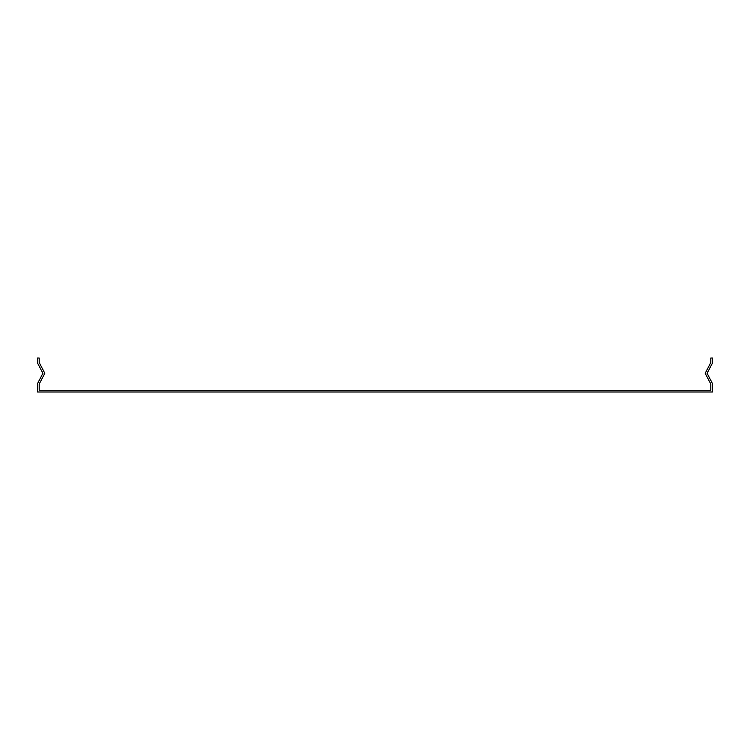 <?xml version="1.0" encoding="UTF-8"?>
<svg xmlns="http://www.w3.org/2000/svg" width="750" height="750" viewBox="0 0 750 750"><rect width="100%" height="100%" fill="white"/><g stroke="black" fill="none" stroke-linecap="round" stroke-linejoin="round"><path stroke-width="1.12" d="M42.769 377.231L44.822 373.303L39.197 362.541L39.197 358.012L37.5 358.012L37.5 362.963L42.9 373.303L37.5 383.644L37.5 391.988L712.5 391.988L712.5 383.644L707.1 373.303L712.5 362.963L712.5 358.012L710.803 358.012L710.803 362.541L705.178 373.303L710.803 384.056L710.803 390.291L39.197 390.291L39.197 384.056L42.769 377.231"/></g></svg>
